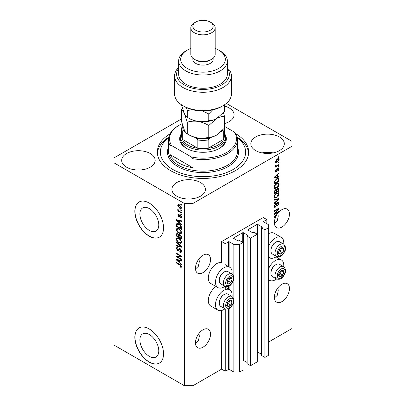 <?xml version="1.0" encoding="UTF-8"?>
<svg xmlns="http://www.w3.org/2000/svg" width="406" height="406" viewBox="0 0 406 406"><rect width="100%" height="100%" fill="white"/><g stroke="black" fill="none" stroke-linecap="round" stroke-linejoin="round"><path stroke-width="0.61" d="M266.854 219.6L263.266 217.53L221.656 241.55L225.239 243.62L229.116 241.717L233.851 244.453L239.591 244.453L242.961 242.504L239.52 240.514L238.155 240.971L233.562 238.322L233.562 237.987L242.747 232.689L243.321 232.689L247.914 235.338L247.122 236.125L250.568 238.114L257.313 234.221L253.867 232.232L252.502 232.689L247.914 230.035L247.914 229.705L257.094 224.401L257.668 224.401L262.261 227.055L261.474 227.842L264.915 229.832L268.29 227.883L268.29 224.569L263.555 221.833L263.555 221.503L266.854 219.6L266.854 223.742M263.555 221.503L263.555 221.833M261.474 227.842L261.474 355.423L264.915 357.407L268.29 355.463L268.29 227.883M264.915 357.407L264.915 229.832M257.313 351.916L261.474 354.179M247.914 229.705L247.914 230.035M247.122 236.125L247.122 363.705L250.568 365.694L257.313 361.802L257.313 234.221M250.568 365.694L250.568 238.114M242.961 360.203L247.122 362.462M233.562 237.987L233.562 238.322M181.497 118.933L114.035 157.878L114.035 345.105L184.344 385.7L192.957 385.7L221.656 369.13L225.239 371.201L229.116 369.298L233.851 372.033L239.591 372.033L242.961 370.084L242.961 242.504M239.591 372.033L239.591 244.453M233.851 372.033L233.851 301.171M233.851 299.608L233.851 278.638M233.851 277.075L233.851 244.453M225.239 371.201L225.239 308.956M225.239 289.661L225.239 286.418M221.656 369.13L221.656 310.483M224.949 286.281A11.769 6.795 -60 0 1 223.807 287.032A11.769 6.795 -60 0 1 217.92 287.615L210.744 283.474A11.769 6.795 -60 0 1 208.943 274.045A11.769 6.795 -60 0 1 216.631 263.672A11.769 6.795 -60 0 1 221.656 262.718L221.656 241.55M139.892 339.989A13.352 7.709 -120 0 0 145.724 353.423A13.352 7.709 -120 0 0 156.011 357.001A13.352 7.709 -120 0 0 158.776 350.891A13.352 7.709 -120 0 0 152.95 337.452A13.352 7.709 -120 0 0 142.658 333.874A13.352 7.709 -120 0 0 139.892 339.989M139.892 214.063A13.352 7.709 -120 0 0 145.724 227.502A13.352 7.709 -120 0 0 156.011 231.08A13.352 7.709 -120 0 0 158.776 224.965A13.352 7.709 -120 0 0 152.95 211.531A13.352 7.709 -120 0 0 142.658 207.953A13.352 7.709 -120 0 0 139.892 214.063M134.843 211.313A20.295 11.718 -120 0 0 143.699 231.735A20.295 11.718 -120 0 0 159.34 237.17A20.295 11.718 -120 0 0 163.542 227.883A20.295 11.718 -120 0 0 154.681 207.461A20.295 11.718 -120 0 0 139.045 202.026A20.295 11.718 -120 0 0 134.843 211.313M139.116 201.985A20.295 11.718 -120 0 0 134.985 211.232A20.295 11.718 -120 0 0 143.795 231.603A20.295 11.718 -120 0 0 159.411 237.129M134.843 337.239A20.295 11.718 -120 0 0 143.699 357.661A20.295 11.718 -120 0 0 159.34 363.096A20.295 11.718 -120 0 0 163.542 353.804A20.295 11.718 -120 0 0 154.681 333.382A20.295 11.718 -120 0 0 139.045 327.947A20.295 11.718 -120 0 0 134.843 337.239M139.116 327.906A20.295 11.718 -120 0 0 134.985 337.153A20.295 11.718 -120 0 0 143.795 357.524A20.295 11.718 -120 0 0 159.411 363.055M195.494 343.572L198.382 340.822L199.305 336.346L199.026 333.387M195.469 342.826A10.652 6.151 120 0 0 197.671 347.703A10.652 6.151 120 0 0 205.883 344.851A10.652 6.151 120 0 0 210.531 334.128A10.652 6.151 120 0 0 208.329 329.251A10.652 6.151 120 0 0 200.117 332.108A10.652 6.151 120 0 0 195.469 342.826M274.415 298.009L277.303 295.258L278.222 290.782L277.943 287.824M274.385 297.263A10.652 6.151 120 0 0 276.593 302.14A10.652 6.151 120 0 0 284.804 299.288A10.652 6.151 120 0 0 289.453 288.565A10.652 6.151 120 0 0 287.245 283.687A10.652 6.151 120 0 0 279.039 286.545A10.652 6.151 120 0 0 274.385 297.263M195.494 269.016L198.382 266.26L199.305 261.784L199.026 258.825M195.469 268.27A10.652 6.151 120 0 0 197.671 273.147A10.652 6.151 120 0 0 205.883 270.289A10.652 6.151 120 0 0 210.531 259.571A10.652 6.151 120 0 0 208.329 254.694A10.652 6.151 120 0 0 200.117 257.546A10.652 6.151 120 0 0 195.469 268.27M274.415 223.452L277.303 220.697L278.222 216.22L277.943 213.262M274.385 222.706A10.652 6.151 120 0 0 276.593 227.583A10.652 6.151 120 0 0 284.804 224.726A10.652 6.151 120 0 0 289.453 214.008A10.652 6.151 120 0 0 287.245 209.131A10.652 6.151 120 0 0 277.481 213.891L274.03 217.159L274.03 217.748L275.532 217.433A10.652 6.151 120 0 0 274.76 219.778L274.03 220.199L274.03 220.803L274.608 220.468A10.652 6.151 120 0 0 274.385 222.706M224.503 123.541A16.742 9.668 0 0 0 234.089 114.802A16.742 9.668 0 0 0 229.187 107.966A16.742 9.668 0 0 0 224.503 106.062M150.266 153.529A16.742 9.668 0 0 0 132.021 151.433A16.742 9.668 0 0 0 121.688 160.365A16.742 9.668 0 0 0 126.591 167.201A16.742 9.668 0 0 0 144.835 169.297A16.742 9.668 0 0 0 155.173 160.365A16.742 9.668 0 0 0 150.266 153.529M144.008 169.48A16.742 9.668 0 0 0 132.848 169.48M200.488 182.527A16.742 9.668 0 0 0 182.243 180.431A16.742 9.668 0 0 0 171.911 189.358A16.742 9.668 0 0 0 176.813 196.194A16.742 9.668 0 0 0 195.058 198.29A16.742 9.668 0 0 0 205.39 189.358A16.742 9.668 0 0 0 200.488 182.527M194.23 198.473A16.742 9.668 0 0 0 183.07 198.473M279.409 136.964A16.742 9.668 0 0 0 261.165 134.868A16.742 9.668 0 0 0 250.827 143.795A16.742 9.668 0 0 0 255.734 150.631A16.742 9.668 0 0 0 273.979 152.727A16.742 9.668 0 0 0 284.312 143.795A16.742 9.668 0 0 0 279.409 136.964M273.152 152.91A16.742 9.668 0 0 0 261.992 152.91M232.049 296.517A11.769 6.795 120 0 0 229.689 289.762A11.769 6.795 120 0 0 223.807 290.346A11.769 6.795 120 0 0 216.119 300.719A11.769 6.795 120 0 0 217.92 310.148A11.769 6.795 120 0 0 223.807 309.565A11.769 6.795 120 0 0 224.949 308.814M217.92 287.615A11.769 6.795 -60 0 1 216.119 278.186A11.769 6.795 -60 0 1 223.807 267.813A11.769 6.795 -60 0 1 229.689 267.229A11.769 6.795 -60 0 1 232.049 273.984M268.29 269.406A11.769 6.795 -60 0 1 275.461 260.525A11.769 6.795 -60 0 1 281.348 259.942A11.769 6.795 -60 0 1 283.708 266.691M276.603 278.993A11.769 6.795 -60 0 1 275.461 279.744A11.769 6.795 -60 0 1 269.579 280.328A11.769 6.795 -60 0 1 268.29 279.145M283.708 244.158A11.769 6.795 120 0 0 281.348 237.408A11.769 6.795 120 0 0 275.461 237.992A11.769 6.795 120 0 0 268.29 246.873M268.29 256.612A11.769 6.795 120 0 0 269.579 257.795A11.769 6.795 120 0 0 275.461 257.211A11.769 6.795 120 0 0 276.603 256.46M169.992 133.868A45.66 26.36 0 0 0 157.34 152.083A45.66 26.36 0 0 0 170.713 170.718A45.66 26.36 0 0 0 220.473 176.432A45.66 26.36 0 0 0 248.66 152.083A45.66 26.36 0 0 0 236.008 133.868M275.05 213.434L279.049 211.125L279.049 211.729L274.03 214.627L274.03 213.987L278.029 209.227L274.03 211.541L274.03 210.937L279.049 208.039L279.049 208.684L275.05 213.434L274.674 213.216M277.653 202.218L278.699 202.097L279.115 203.198L277.42 206.116L277.354 205.553L278.526 203.487L278.257 202.741L277.668 202.812L275.339 207.167L274.36 207.293L273.964 206.278L275.461 203.634L275.527 204.198L274.547 205.923L274.796 206.624L275.349 206.558L275.862 206.075L276.45 203.802L277.653 202.218M274.03 199.615L279.049 198.544L279.049 199.168L274.03 203.802L274.03 203.183L278.46 199.224L274.03 200.244L274.03 199.615M278.349 192.693L279.115 193.956L278.328 196.118L276.603 197.702L274.497 198.103L273.964 196.925C274.223 195.205 275.085 193.941 276.542 193.144L278.602 192.794M278.349 183.05L279.115 184.314L278.328 186.481L276.603 188.059L274.497 188.46L273.964 187.288C274.223 185.562 275.085 184.304 276.542 183.502L278.602 183.157M277.547 176.742L279.049 176.382L279.049 177.011L274.03 178.056L274.03 177.468L279.049 172.717L279.049 173.342L277.547 174.717L277.547 176.742L276.963 176.402M278.333 156.863L279.049 156.447L279.049 157.051L278.333 157.467L278.333 156.863M192.957 385.7L192.957 203.442L291.965 146.282L291.965 141.313L226.35 103.428M268.29 342.207L291.965 328.54L291.965 146.282M281.348 237.408L274.172 233.262A11.769 6.795 120 0 0 268.29 233.846M216.073 286.55A11.769 6.795 120 0 0 208.841 296.933A11.769 6.795 120 0 0 210.744 306.007L217.92 310.148M277.186 158.954L278.744 158.624L279.115 159.462L277.222 162.172L275.699 162.481L275.334 161.644L277.186 158.954M278.333 162.436L279.049 162.024L279.049 162.623L278.333 163.039L278.333 162.436M277.156 165.526L279.049 164.43L279.049 165.034L275.395 167.145L275.395 166.541L275.978 166.206L275.334 165.866L275.527 165.186L276.05 165.11L275.984 165.557L276.41 165.851L277.156 165.526M275.471 166.161L275.334 165.866M275.486 165.267L276.41 165.851M278.333 166.577L279.049 166.166L279.049 166.764L278.333 167.181L278.333 166.577M277.937 168.312L278.785 168.196L279.115 169.058L277.943 171.175L278.592 169.317L278.024 168.866L276.374 172.002L275.644 172.093L275.334 171.266L276.374 169.292L275.852 170.946L276.298 171.444L277.937 168.312M277.694 168.404L278.409 168.82L277.557 168.591M275.304 171.058L276.298 171.444M276.511 178.853L278.628 178.407L279.049 181.304L274.03 184.202L274.121 181.589L276.511 178.853M277.577 188.252L278.699 188.079L279.049 190.942L274.03 193.84L274.03 192.043L275.288 189.724L276.344 189.764L277.577 188.252M177.478 256.866L181.477 259.175L181.477 259.779L176.453 256.876L176.453 256.237L180.457 256.1L176.453 253.791L176.453 253.187L181.477 256.084L181.477 256.734L177.478 256.866L178.198 256.45L181.477 256.343M179.564 248.457L178.879 248.853L180.081 248.655L181.543 251.324L181.091 252.451L179.848 252.283L179.782 251.644L180.619 251.745L180.954 250.933L180.097 249.264L179.574 249.193L178.676 251.04L177.767 250.933L176.392 248.457L176.803 247.396L177.889 247.538L177.955 248.178L177.229 248.086L176.975 248.771L177.777 250.335L178.285 250.441L179.168 248.528M176.453 241.869L181.477 246.594L181.477 247.213L176.453 246.051L176.453 245.432L180.888 246.599L176.453 242.494L176.453 241.869M181.543 242.077L180.756 243.336L179.031 242.925C177.539 242.133 176.656 240.859 176.392 239.098L176.92 237.931L178.97 238.297L180.777 239.931L181.543 242.077M181.543 232.44L180.756 233.694L179.031 233.288C177.539 232.496 176.656 231.217 176.392 229.461L176.92 228.294L178.97 228.659L180.777 230.288L181.543 232.44M180.761 209.729L181.477 210.146L181.477 210.75L180.761 210.333L180.761 209.729M179.614 204.928L181.543 207.659L181.167 208.491L179.65 208.187L177.757 205.477L178.132 204.649L179.614 204.928M181.543 266.696L181.188 267.397L179.975 267.046L179.909 266.407L180.954 266.331L180.574 265.514L176.453 263.052L176.453 262.449L179.863 264.418L181.543 266.696M181.533 266.24L180.817 266.651L181.436 266.052M114.035 162.852L184.344 203.442L192.957 203.442M184.344 385.7L184.344 203.442M179.975 223.056L181.477 224.432L181.477 225.056L176.453 220.306L176.453 219.717L181.477 220.768L181.477 221.392L179.975 221.031L179.975 223.056M180.365 215.078L181.543 217.18L181.228 218.002L180.365 217.941L180.305 217.301L180.827 217.352L181.02 216.84L180.452 215.733L180.122 215.677L179.467 217.037L178.802 216.961L177.757 215.023L178.082 214.175L178.802 214.251L178.868 214.891L178.28 215.302L178.726 216.317L179.625 214.947L180.365 215.078M178.868 214.891L178.28 215.302M178.726 216.317L179.746 215.885L180.086 214.947M180.761 213.8L181.477 214.211L181.477 214.815L180.761 214.404L180.761 213.8M179.584 211.389L181.477 212.48L181.477 213.084L177.823 210.973L177.823 210.374L178.407 210.709L177.757 209.623L177.955 209.166L178.838 210.851L179.584 211.389M180.761 204.157L181.477 204.573L181.477 205.177L180.761 204.761L180.761 204.157M178.939 223.97C180.426 224.726 181.269 225.949 181.477 227.639L181.477 229.349L176.453 226.452L176.549 223.95L176.874 223.539L178.939 223.97M179.335 234.358L178.772 234.688L180 234.602L181.477 237.205L181.477 238.992L176.453 236.089L176.783 233.323L177.716 233.43L178.772 234.688L178.99 234.429M179.975 262.748L181.477 264.118L181.477 264.748L176.453 259.997L176.453 259.409L181.477 260.454L181.477 261.083L179.975 260.723L179.975 262.748M181.903 266.986L180.695 266.63M180.604 266.681L179.975 267.046M180.98 265.28L180.574 265.514M176.975 262.753L176.453 263.052M177.376 220.082L176.453 220.306M181.477 220.803L180.695 220.62L179.975 221.031M180.107 220.955L180.107 220.478L179.391 220.894L176.975 220.316L179.391 222.524L179.391 220.894M179.975 222.183L179.391 222.524M177.595 219.956L176.975 220.316M181.482 217.646L180.365 217.941M181.086 217.525L181.056 217.215M181.472 216.581L181.02 216.84M180.878 215.484L180.452 215.733M180.721 215.332L180.122 215.677M179.741 216.647L178.802 216.961M179.518 216.545L179.132 216.256M178.488 214.83L177.757 215.023M178.478 214.607L178.533 214.155M179.447 215.901L179.746 215.885L179.447 215.901M181.279 214.099L180.761 214.404M178.346 210.673L177.823 210.973M178.168 209.384L177.757 209.623M181.279 204.462L180.761 204.761M181.452 208.171L180.599 207.902M180.228 207.852L179.65 208.187M178.493 205.314L177.757 205.477M178.478 205.06L178.569 204.548M179.422 204.822L178.28 205.791L179.65 207.583L180.787 207.842L181.02 207.344L179.65 205.553L178.508 205.299M180.787 207.842L181.528 207.41M180.137 205.269L179.65 205.553M181.467 207.085L181.02 207.344M181.279 210.034L180.761 210.333M181.477 228.522L181.086 228.299M177.041 226.112L176.453 226.452M177.173 224.401L177.265 223.533L176.549 223.95M178.427 223.701L177.143 224.406L177.041 226.188L180.888 228.411L180.157 225.508L178.929 224.569L177.143 224.406L176.453 224.817M181.477 228.07L180.888 228.411M179.432 224.279L178.929 224.569M180.553 225.279L180.157 225.508M181.436 227.061L180.888 227.375M181.472 233.277L179.751 232.871M179.599 232.958L179.031 233.288M177.112 229.207L176.392 229.461M177.107 229.045L177.331 228.167M178.538 228.431L177.376 228.938L177.818 228.847L176.975 229.796C177.194 231.146 177.879 232.11 179.041 232.689L180.558 232.963L180.954 232.105C180.746 230.786 180.076 229.832 178.955 229.253L177.818 228.847L178.538 228.431M180.558 232.963L181.538 232.288M179.452 228.964L178.955 229.253M181.472 231.806L180.954 232.105M181.477 238.165L181.086 237.936M179.127 236.805L178.736 236.581M177.041 235.754L176.453 236.089M177.173 234.039L177.244 233.252M180.117 234.673L179.356 235.104L179.127 237.033L180.888 238.048L180.827 236.236L180.005 235.206L179.356 235.104M179.259 235.216L179.173 234.455M177.041 235.83L178.544 236.693L178.493 235.008L177.798 234.079L177.234 233.988L177.041 235.83M179.127 236.353L178.544 236.693M178.224 233.836L177.798 234.079M179.213 234.597L178.493 235.008M181.477 237.713L180.888 238.048M180.472 234.937L180.005 235.206M181.259 235.982L180.827 236.236M181.421 236.546L180.888 236.855M181.472 242.92L179.751 242.514M179.599 242.6L179.031 242.925M177.112 238.845L176.392 239.098M177.107 238.687L177.331 237.809M178.538 238.073L177.376 238.576L177.818 238.489L176.975 239.433C177.194 240.788 177.879 241.753 179.041 242.331L180.558 242.6L180.954 241.743C180.746 240.423 180.076 239.474 178.955 238.89L177.818 238.489L178.538 238.073M180.558 242.6L181.538 241.925M179.452 238.606L178.955 238.89M181.472 241.443L180.954 241.743M181.477 246.635L181.01 246.528M177.924 245.813L177.173 245.635L176.453 246.051M181.259 246.386L180.888 246.599M176.869 242.255L176.453 242.494M181.386 252.141L180.563 251.867L179.848 252.283M180.619 251.745L181.538 251.126M181.472 250.634L180.954 250.933M180.548 249.005L180.097 249.264M178.96 250.7L178.483 250.517L177.767 250.933M177.112 248.193L176.392 248.457M177.107 248.041L177.234 247.315M179.599 248.442L179.005 250.025L178.285 250.441M177.676 256.754L177.173 256.465L176.453 256.876M177.173 256.465L177.173 256.211M180.98 255.8L180.457 256.1M176.975 253.486L176.453 253.791M177.376 259.774L176.453 259.997M181.477 260.495L180.695 260.307L179.975 260.723M180.107 260.647L180.107 260.17L179.391 260.581L176.975 260.002L179.391 262.21L179.391 260.581M179.975 261.875L179.391 262.21M177.595 259.647L176.975 260.002M278.526 156.752L279.049 157.051M278.308 158.533L278.399 159.045L279.115 159.462M276.643 161.837L277.222 162.172M276.273 161.887L275.425 162.161M275.405 161.101L276.075 161.821L277.222 161.573L278.592 159.746L277.46 158.807M275.344 161.4L276.075 161.821M276.73 159.254L277.222 159.538L275.852 161.36M278.369 159.284L277.222 159.538M278.526 162.324L279.049 162.623M278.526 164.734L279.049 165.034M276.181 165.861L275.786 166.09M275.334 165.831L275.978 166.206M278.526 166.465L279.049 166.764M278.333 168.15L278.399 168.642L279.115 169.058M277.257 168.942L277.694 169.19M275.907 171.408L275.654 171.586L276.374 172.002M275.654 171.586L275.38 171.713M276.004 169.601L276.44 169.855M275.4 170.682L275.852 170.946M278.333 176.554L279.049 177.011M278.333 176.595L276.963 176.879L276.963 175.255L274.552 177.463L276.963 176.884M276.41 176.996L275.278 177.234M274.451 177.402L274.03 177.493M278.638 173.103L279.049 173.342M277.171 174.494L277.547 174.717M276.831 174.813L276.831 175.179M274.233 177.275L274.552 177.463M276.593 175.042L276.963 175.255M278.181 178.295L278.333 179.178L279.049 179.594M278.46 180.964L279.049 181.304M274.42 183.147L274.03 183.375M277.034 178.579L278.161 179.041L277.075 178.559M274.613 183.258L278.46 181.04L278.46 180.005L277.729 178.98L276.501 179.457L274.715 181.365L274.613 183.258L274.03 182.923M274.06 181.924L274.613 182.243M274.283 181.117L274.715 181.365M276.004 179.173L276.501 179.457M277.948 186.263L278.328 186.481M276.05 187.739L276.603 188.059M275.364 187.917L274.187 188.181M278.181 183.02L278.399 183.903L279.115 184.314M274.035 186.648L274.938 187.821L276.613 187.455L278.526 184.659L278.13 183.791L276.978 183.273M273.964 187.146L274.938 187.821M274.994 184.791L275.395 185.019L274.547 186.943M276.034 183.827L276.527 184.111L275.395 185.019M278.13 183.791L276.527 184.111M278.242 188.003L278.333 188.82M278.46 190.602L279.049 190.942M276.506 191.581L276.116 191.81M274.42 192.789L274.03 193.012M276.029 189.582L275.984 190.252M276.116 191.358L276.699 191.693L278.46 190.678L278.399 188.937L277.491 188.308M274.03 192.561L274.613 192.901L276.116 192.033L276.065 190.404L275.182 189.764M274.903 190.008L275.375 190.277L274.613 191.916L274.613 192.901M276.065 190.404L275.375 190.277M277.11 188.582L277.577 188.856L276.699 190.587L276.699 191.693M278.399 188.937L277.577 188.856M277.948 195.9L278.328 196.118M276.05 197.382L276.603 197.702M275.364 197.56L274.187 197.818M278.181 192.657L278.399 193.54L279.115 193.956M274.035 196.286L274.938 197.458L276.613 197.093L278.526 194.296L278.13 193.434L276.978 192.916M273.964 196.788L274.938 197.458M274.994 194.433L275.395 194.662L274.547 196.58M276.034 193.469L276.527 193.753L275.395 194.662M278.13 193.434L276.527 193.753M278.333 198.696L279.049 199.168M278.333 198.752L278.064 198.996M274.03 199.671L277.745 198.813L278.46 199.224M278.262 202.01L278.399 202.787L279.115 203.198M278.257 202.741L277.506 202.31M277.212 202.548L277.668 202.812M274.811 206.634L275.339 207.167M274.618 206.755L274.075 206.958M275.06 203.924L275.527 204.198M274.035 205.624L274.547 205.923M273.969 206.111L274.796 206.624M278.526 211.43L279.049 211.729M274.857 213.323L274.334 213.622M277.506 208.928L278.029 209.227M278.491 208.359L279.049 208.684M278.034 208.628L277.689 209.034M274.857 217.043L275.532 217.433M274.451 217.093L274.03 217.185M275.501 216.87L275.801 216.809A10.652 6.151 120 0 1 276.582 215.292L274.552 217.149L275.501 216.87M274.233 216.966L274.552 217.149M276.222 215.084L276.582 215.292M274.091 220.164L274.608 220.468M279.029 273.253A3.552 2.05 120 0 0 278.689 274.898A3.552 2.05 120 0 0 279.947 276.684A3.552 2.05 120 0 0 282.459 275.232A3.552 2.05 120 0 0 283.713 272A3.552 2.05 120 0 0 282.459 270.213A3.552 2.05 120 0 0 279.947 271.66A3.552 2.05 120 0 0 279.029 273.253M279.221 273.223L278.689 274.898L279.947 276.684L282.459 275.232L283.713 272L282.459 270.213L279.947 271.66L279.221 273.223M270.929 273.314L270.929 272.751A6.415 3.705 -60 0 1 271.533 269.782A6.415 3.705 -60 0 1 275.461 264.9L275.948 264.616A7.1 4.101 120 0 0 271.599 270.026A7.1 4.101 120 0 0 270.929 273.314A7.1 4.101 120 0 0 272.401 276.567L276.501 278.937A7.1 4.101 -60 0 1 275.704 272.396A7.1 4.101 -60 0 1 283.606 266.635L279.501 264.265A7.1 4.101 120 0 0 275.948 264.616M278.704 274.918L280.302 273.989L281.5 270.665M277.795 275.441L279.947 276.684M280.302 273.989L282.459 275.232M281.561 270.756L283.713 272M227.37 303.074A3.552 2.05 120 0 0 227.035 304.718A3.552 2.05 120 0 0 228.289 306.505A3.552 2.05 120 0 0 230.801 305.058A3.552 2.05 120 0 0 232.054 301.82A3.552 2.05 120 0 0 230.801 300.034A3.552 2.05 120 0 0 228.289 301.485A3.552 2.05 120 0 0 227.37 303.074M227.568 303.049L227.035 304.718L228.289 306.505L230.801 305.058L232.054 301.82L230.801 300.034L228.289 301.485L227.568 303.049M219.27 303.14L219.27 302.577A6.415 3.705 -60 0 1 219.879 299.608A6.415 3.705 -60 0 1 223.807 294.72L224.295 294.441A7.1 4.101 120 0 0 219.945 299.851A7.1 4.101 120 0 0 219.27 303.14A7.1 4.101 120 0 0 220.742 306.388L224.848 308.758A7.1 4.101 -60 0 1 224.046 302.221A7.1 4.101 -60 0 1 231.948 296.456L227.847 294.086A7.1 4.101 120 0 0 224.295 294.441M227.045 304.739L228.649 303.815L229.842 300.491M226.137 305.261L228.289 306.505M228.649 303.815L230.801 305.058M229.903 300.577L232.054 301.82M227.37 280.541A3.552 2.05 120 0 0 227.035 282.185A3.552 2.05 120 0 0 228.289 283.972A3.552 2.05 120 0 0 230.801 282.525A3.552 2.05 120 0 0 232.054 279.287A3.552 2.05 120 0 0 230.801 277.501A3.552 2.05 120 0 0 228.289 278.952A3.552 2.05 120 0 0 227.37 280.541M227.568 280.516L227.035 282.185L228.289 283.972L230.801 282.525L232.054 279.287L230.801 277.501L228.289 278.952L227.568 280.516M219.27 280.602L219.27 280.038A6.415 3.705 -60 0 1 219.879 277.075A6.415 3.705 -60 0 1 223.807 272.187L224.295 271.903A7.1 4.101 120 0 0 219.945 277.318A7.1 4.101 120 0 0 219.27 280.602A7.1 4.101 120 0 0 220.742 283.855L224.848 286.225A7.1 4.101 -60 0 1 224.046 279.683A7.1 4.101 -60 0 1 231.948 273.923L227.847 271.553A7.1 4.101 120 0 0 224.295 271.903M227.045 282.206L228.649 281.282L229.842 277.953M226.137 282.728L228.289 283.972M228.649 281.282L230.801 282.525M229.903 278.044L232.054 279.287M279.029 250.72A3.552 2.05 120 0 0 278.689 252.365A3.552 2.05 120 0 0 279.947 254.151A3.552 2.05 120 0 0 282.459 252.699A3.552 2.05 120 0 0 283.713 249.462A3.552 2.05 120 0 0 282.459 247.675A3.552 2.05 120 0 0 279.947 249.127A3.552 2.05 120 0 0 279.029 250.72M279.221 250.69L278.689 252.365L279.947 254.151L282.459 252.699L283.713 249.462L282.459 247.675L279.947 249.127L279.221 250.69M270.929 250.781L270.929 250.218A6.415 3.705 -60 0 1 271.533 247.249A6.415 3.705 -60 0 1 275.461 242.362L275.948 242.083A7.1 4.101 120 0 0 271.599 247.493A7.1 4.101 120 0 0 270.929 250.781A7.1 4.101 120 0 0 272.401 254.034L276.501 256.399A7.1 4.101 -60 0 1 275.704 249.863A7.1 4.101 -60 0 1 283.606 244.097L279.501 241.732A7.1 4.101 120 0 0 275.948 242.083M278.704 252.385L280.302 251.456L281.5 248.132M277.795 252.908L279.947 254.151M280.302 251.456L282.459 252.699M281.561 248.223L283.713 249.462M224.31 133.335A23.335 13.474 180 0 1 219.504 148.352A23.335 13.474 180 0 1 186.501 148.352A23.335 13.474 180 0 1 186.496 148.352A23.335 13.474 180 0 1 181.69 133.335M224.305 133.325A22.32 12.885 180 0 1 225.32 137.167A22.32 12.885 180 0 1 211.541 149.073A22.32 12.885 180 0 1 187.217 146.282A22.32 12.885 180 0 1 180.68 137.167L180.68 139.654A22.32 12.885 0 0 0 186.867 148.56M168.708 137.472A42.615 24.604 0 0 0 172.87 169.48A42.615 24.604 0 0 0 230.796 170.728A42.615 24.604 0 0 0 237.292 137.472M237.216 137.111A45.66 26.36 180 0 1 248.609 153.326M178.604 162.852A34.495 19.914 0 0 0 192.957 167.82L169.997 154.564A34.495 19.914 0 0 0 178.604 162.852M192.957 158.71L191.338 156.944A33.485 19.331 0 0 0 226.675 152.494A33.485 19.331 0 0 0 234.389 132.092L236.003 133.853A34.495 19.914 180 0 1 237.495 139.654A34.495 19.914 180 0 1 192.957 158.71L192.957 167.82M169.997 154.564L169.997 145.455A34.495 19.914 180 0 1 168.505 139.654A34.495 19.914 180 0 1 178.604 125.571L179.325 125.155A33.485 19.331 0 0 0 171.611 145.556L169.997 145.455M234.389 132.092L224.503 126.388M182.121 123.713A33.485 19.331 0 0 0 179.325 125.155M191.338 156.944L171.611 145.556M157.391 153.326A45.66 26.36 180 0 1 168.784 137.111M219.133 148.56A22.32 12.885 0 0 0 225.32 139.654L225.32 137.167M182.822 125.997A20.295 11.718 0 0 0 183.832 131.072L182.324 131.031A21.305 12.302 180 0 1 181.695 128.057L181.695 136.34A21.305 12.302 0 0 0 182.324 139.314A21.305 12.302 0 0 0 187.932 145.038A21.305 12.302 0 0 0 197.844 148.276A21.305 12.302 0 0 0 208.156 148.276A21.305 12.302 0 0 0 223.676 139.314A21.305 12.302 0 0 0 224.305 136.34L224.305 128.342M182.324 131.031L182.324 139.314L197.844 148.276L197.844 139.994L196.342 138.294A20.295 11.718 0 0 0 209.658 138.294L211.551 137.203M180.68 137.167A22.32 12.885 180 0 1 181.695 133.325M209.658 138.294L208.156 139.994L208.156 148.276L223.676 139.314L223.676 131.031L222.168 131.072A20.295 11.718 0 0 0 222.645 130.164M183.832 131.072L185.395 131.975M194.449 137.203L196.342 138.294M221.113 131.681L222.168 131.072M223.087 105.687L221.656 106.514A26.38 15.23 180 0 1 184.344 106.514L182.913 105.687A28.41 16.402 0 0 0 223.087 105.687A28.41 16.402 0 0 0 231.41 94.09L231.41 75.866A28.41 16.402 180 0 1 203 92.269A28.41 16.402 180 0 1 174.59 75.866A28.41 16.402 180 0 1 178.65 67.416M174.59 75.866L174.59 94.09A28.41 16.402 0 0 0 182.913 105.687L184.344 106.514M187.217 68.406A22.32 12.885 0 0 0 218.783 68.406A22.32 12.885 0 0 0 218.783 50.182L220.219 51.009A24.35 14.058 180 0 1 227.35 60.951A24.35 14.058 180 0 1 212.318 73.943A24.35 14.058 180 0 1 185.781 70.893A24.35 14.058 180 0 1 178.65 60.951A24.35 14.058 180 0 1 185.781 51.009L187.217 50.182A22.32 12.885 0 0 0 187.217 68.406M190.825 27.816L190.825 54.323A12.175 7.029 0 0 0 194.393 59.296L195.824 60.124A10.145 5.857 0 0 0 210.176 60.124L211.607 59.296A12.175 7.029 0 0 0 215.175 54.323L215.175 27.816A12.175 7.029 180 0 1 207.659 34.307A12.175 7.029 180 0 1 194.393 32.784A12.175 7.029 180 0 1 190.825 27.816A12.175 7.029 180 0 1 194.393 22.843L195.824 22.015A10.145 5.857 0 0 0 195.824 30.298A10.145 5.857 0 0 0 210.176 30.298A10.145 5.857 0 0 0 210.176 22.015L211.607 22.843A12.175 7.029 180 0 1 215.175 27.816M195.824 60.124L194.393 59.296A12.175 7.029 0 0 0 211.607 59.296M192.855 58.21L192.855 59.296A10.145 5.857 0 0 0 195.824 63.437A10.145 5.857 0 0 0 206.882 64.706A10.145 5.857 0 0 0 213.145 59.296L213.145 58.21M178.65 60.951L178.65 74.207A24.35 14.058 0 0 0 185.781 84.149A24.35 14.058 0 0 0 212.318 87.194A24.35 14.058 0 0 0 227.35 74.207L227.35 60.951M178.65 68.35A26.38 15.23 0 0 0 201.823 89.421A26.38 15.23 0 0 0 228.157 69.624L229.76 70.355A28.41 16.402 180 0 1 231.41 75.866M227.35 70.091L228.157 69.624M220.219 51.009L218.783 50.182A22.32 12.885 0 0 0 215.175 48.492M190.825 48.492A22.32 12.885 0 0 0 187.217 50.182M211.607 22.843L210.176 22.015A10.145 5.857 0 0 0 195.824 22.015M208.76 137.208C205.416 138.213 201.833 138.466 198.011 137.979C194.235 137.299 190.653 135.934 187.257 133.879C186.354 133.457 185.395 132.204 184.38 130.108L181.497 121.465L181.497 109.767C182.401 110.188 183.365 111.447 184.38 113.538L187.257 122.181C190.607 121.176 194.19 120.922 198.011 121.409C201.787 122.084 205.37 123.454 208.76 125.51L208.76 137.208C211.242 137.304 213.866 136.599 216.631 135.096L224.503 128.118L224.503 116.42L223.447 112.736M187.257 122.181L187.257 133.879M208.76 125.51L216.631 118.527C219.397 117.024 222.021 116.324 224.503 116.42M182.553 108.58L181.497 109.767M188.597 118.055A19.28 11.129 0 0 0 198.011 121.409A19.28 11.129 0 0 0 216.631 118.527A19.28 11.129 0 0 0 216.956 118.339M188.597 134.625A19.28 11.129 0 0 0 198.011 137.979A19.28 11.129 0 0 0 216.631 135.096M224.503 104.824L224.503 111.548L216.631 118.527C213.866 120.034 211.242 120.734 208.76 120.638C205.416 121.643 201.833 121.901 198.011 121.409C194.235 120.734 190.653 119.364 187.257 117.314C186.359 116.892 185.4 115.639 184.38 113.538L181.497 104.809M186.415 107.59L187.257 110.584L192.251 109.656M202.553 110.975L208.76 113.908L212.597 109.935M208.76 113.908L208.76 120.638M187.257 110.584L187.257 117.314M262.261 227.385L262.261 227.055M257.668 351.982L257.668 224.401M257.094 234.095L257.094 224.401M247.914 235.668L247.914 235.338M243.321 360.269L243.321 232.689M242.747 242.382L242.747 232.689M229.116 369.298L229.116 308.54M229.116 289.432L229.116 286.007M229.116 266.899L229.116 241.717M228.542 369.298L228.542 308.824M228.542 289.102L228.542 286.291M228.542 266.564L228.542 241.717M180.396 264.763L179.904 265.042M178.696 220.184L178.011 220.58M179.959 215.332L179.239 215.743M177.173 233.881L176.453 234.292M179.234 235.231L178.544 235.632M180.487 245.66L180.097 245.884M179.34 249.299L178.62 249.71M178.696 259.876L178.011 260.271M276.983 169.586L277.491 169.875M275.227 176.331L275.583 176.534M278.333 188.744L279.049 189.155M274.055 191.591L274.613 191.916M275.984 190.17L276.699 190.587M276.953 199.016L277.668 199.427M276.273 204.553L276.719 204.807M275.227 216.022L275.583 216.225M277.846 273.147A5.481 3.162 120 0 0 279.262 278.44A5.481 3.162 120 0 0 284.555 273.745A5.481 3.162 120 0 0 283.139 268.452A5.481 3.162 120 0 0 277.846 273.147M226.193 302.972A5.481 3.162 120 0 0 227.609 308.261A5.481 3.162 120 0 0 232.902 303.571A5.481 3.162 120 0 0 231.481 298.278A5.481 3.162 120 0 0 226.193 302.972M226.193 280.439A5.481 3.162 120 0 0 227.609 285.728A5.481 3.162 120 0 0 232.902 281.038A5.481 3.162 120 0 0 231.481 275.745A5.481 3.162 120 0 0 226.193 280.439M277.846 250.614A5.481 3.162 120 0 0 279.262 255.907A5.481 3.162 120 0 0 284.555 251.212A5.481 3.162 120 0 0 283.139 245.919A5.481 3.162 120 0 0 277.846 250.614M168.505 139.654L168.505 151.25A34.495 19.914 0 0 0 178.604 165.333A34.495 19.914 0 0 0 216.2 169.652A34.495 19.914 0 0 0 237.495 151.25L237.495 139.654M237.495 147.216A35.51 20.503 180 0 1 220.412 169.947A35.51 20.503 180 0 1 177.889 166.577A35.51 20.503 180 0 1 168.505 147.216M224.3 128.352A21.305 12.302 180 0 1 223.676 131.031M208.156 139.994A21.305 12.302 180 0 1 197.844 139.994M225.239 287.194L229.689 289.762M276.019 256.866L281.348 259.942M268.29 257.049L269.579 257.795M268.29 279.582L269.579 280.328M225.239 264.661L229.689 267.229M180.827 217.352L181.543 216.936M178.442 214.855L179.158 214.439M178.975 216.347L179.691 215.931M177.234 233.988L177.95 233.572M179.574 249.193L180.289 248.782M177.229 248.086L177.95 247.67M276.126 165.836L275.405 165.425M276.501 278.937C281.744 280.389 283.053 276.79 284.921 273.669C286.22 271.264 285.783 268.919 283.606 266.635M224.848 308.758C230.09 310.214 231.395 306.611 233.267 303.495C234.566 301.09 234.125 298.74 231.948 296.456M224.848 286.225C230.09 287.676 231.395 284.078 233.267 280.962C234.566 278.557 234.125 276.207 231.948 273.923M276.501 256.399C281.744 257.856 283.053 254.257 284.921 251.136C286.22 248.731 285.783 246.386 283.606 244.097M182.406 124.764L181.695 128.057"/></g></svg>

